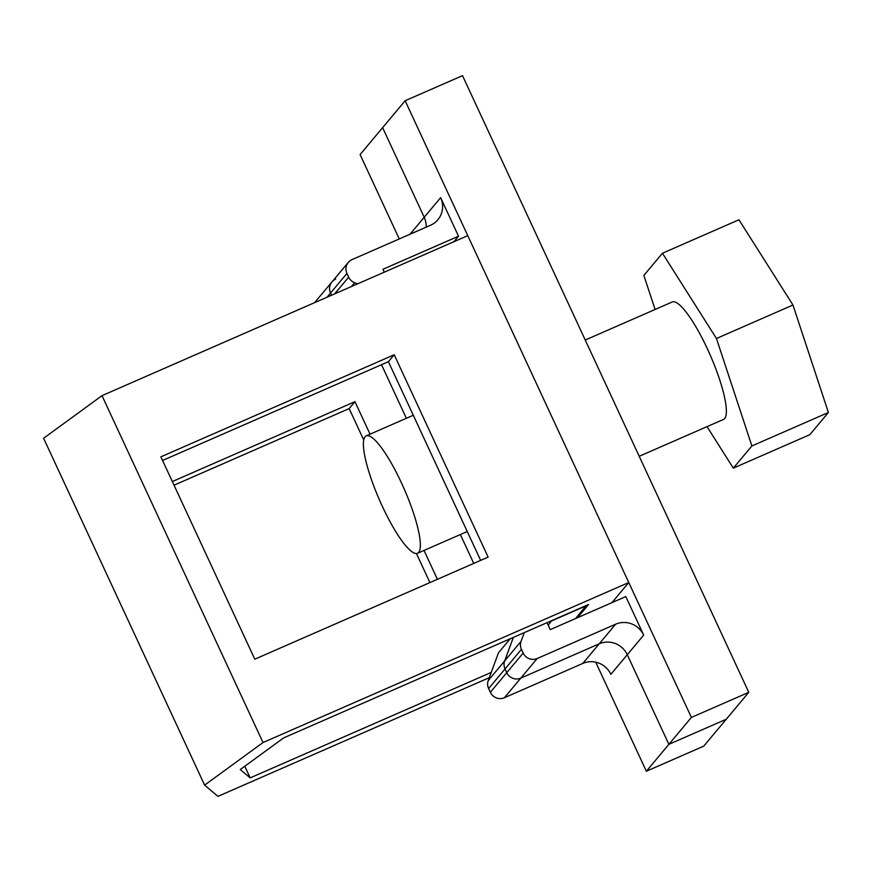 <?xml version="1.0" encoding="UTF-8"?>
<svg xmlns="http://www.w3.org/2000/svg" width="872" height="872" viewBox="0 0 872 872"><rect width="100%" height="100%" fill="white"/><g stroke="black" fill="none" stroke-linecap="round" stroke-linejoin="round"><path stroke-width="1.31" d="M595.729 662.186L646.348 771.251L703.726 746.149L726.256 719.237L668.879 744.339L627.284 654.73A21.353 20.765 39.9 0 0 599.206 643.819L520.791 678.122L537.207 658.513A10.682 10.377 -140.1 0 1 523.167 653.063L521.445 649.346A10.682 10.377 -140.1 0 1 521.085 641.312L524.279 632.625M410.014 234.241L424.217 217.27A21.353 20.765 -140.1 0 1 426.19 227.167A21.353 20.765 39.9 0 0 424.217 217.27L382.623 127.65L405.142 100.738L691.398 717.427L668.879 744.339L627.284 654.73A21.353 20.765 39.9 0 0 599.206 643.819L520.791 678.122A10.682 10.377 39.9 0 1 506.763 672.672A10.682 10.377 39.9 0 0 520.791 678.122L504.387 697.731L582.801 663.428L615.621 624.21A21.353 20.765 -140.1 0 1 643.689 635.121L625.802 596.579L550.254 629.628L547.027 622.673M399.267 238.939L360.103 154.562L382.623 127.65L424.217 217.27L440.633 197.661A21.353 20.765 -140.1 0 1 437.886 219.733A21.353 20.765 -140.1 0 1 430.452 225.292L352.037 259.605A10.682 10.377 39.9 0 0 346.947 273.416L348.669 277.132A10.682 10.377 39.9 0 0 354.632 282.724L357.553 283.858M646.348 771.251L668.879 744.339L726.256 719.237L748.776 692.324L462.52 75.646L405.142 100.738M327.033 297.21L330.532 293.025L331.556 295.227L330.532 293.025A10.682 10.377 -140.1 0 1 331.905 281.994A10.682 10.377 39.9 0 0 330.532 293.025L346.947 273.416M335.622 279.204A10.682 10.377 39.9 0 0 331.905 281.994L315.5 301.592A10.682 10.377 39.9 0 0 314.781 302.573M510.185 638.794L498.479 652.79L488.266 680.52L504.67 660.922L513.325 637.421L504.67 660.922A10.682 10.377 39.9 0 0 505.03 668.955L506.763 672.672L523.167 653.063M643.689 635.121L610.869 674.329A21.353 20.765 39.9 0 0 582.801 663.428M488.266 680.52A10.682 10.377 39.9 0 0 488.625 688.564L490.347 692.281A10.682 10.377 39.9 0 0 504.387 697.731M382.219 506.098A64.07 13.538 66.4 0 1 366.185 435.858A64.07 13.538 66.4 0 1 401.523 483.034A64.07 13.538 66.4 0 1 417.546 553.262A64.07 13.538 66.4 0 1 382.219 506.098M551.812 620.581L548.205 625.213M381.511 364.703L406.374 418.277M460.351 534.547L473.747 563.41M508.986 639.318L509.259 639.906M611.959 602.628L628.777 582.529L263.017 742.541L204.615 785.138L217.967 796.354L489.323 677.653M586.235 605.528L575.618 618.531M586.333 605.724L551.9 620.788M577.526 617.692L588.567 604.503L283.64 737.897L240.258 769.551L250.177 777.879L491.241 672.421M172.34 481.551L354.948 401.665L370.044 434.18M424.01 550.439L437.406 579.302M244.781 766.248L250.177 777.879M628.777 582.529L467.763 235.647L102.002 395.648L43.6 438.256L204.615 785.138M102.002 395.648L263.017 742.541M254.798 659.188L488.135 557.11L394.209 354.762L160.873 456.841L254.798 659.188M354.948 401.665L349.16 408.587L363.7 439.924M416.435 553.513L429.918 582.583M349.16 408.587L174.029 485.192M162.563 460.481L388.411 361.684L480.646 560.391M585.243 340.026L672.203 301.995A64.07 13.538 66.4 0 1 707.53 349.16A64.07 13.538 66.4 0 1 723.564 419.399L639.22 456.296M394.209 354.762L388.411 361.684M655.09 309.473L643.863 275.432L662.448 253.24L716.457 338.5L751.893 445.952L733.319 468.144L707.018 426.637M662.448 253.24L738.944 219.777L792.964 305.026L828.4 412.489L751.893 445.952M792.964 305.026L716.457 338.5M828.4 412.489L809.826 434.681L733.319 468.144M453.92 241.697L458.519 236.203L440.633 197.661M458.519 236.203L382.972 269.252L384.312 272.151M748.776 692.324L691.398 717.427M615.621 624.21L537.207 658.513M521.085 641.312L504.67 660.922A10.682 10.377 39.9 0 0 505.03 668.955L506.763 672.672L490.347 692.281M488.625 688.564L521.445 649.346M351.449 286.528L354.632 282.724M334.663 293.864L348.669 277.132M417.546 553.262L467.25 531.528M366.185 435.858L413.284 415.257M331.905 281.994L348.32 262.385"/></g></svg>
